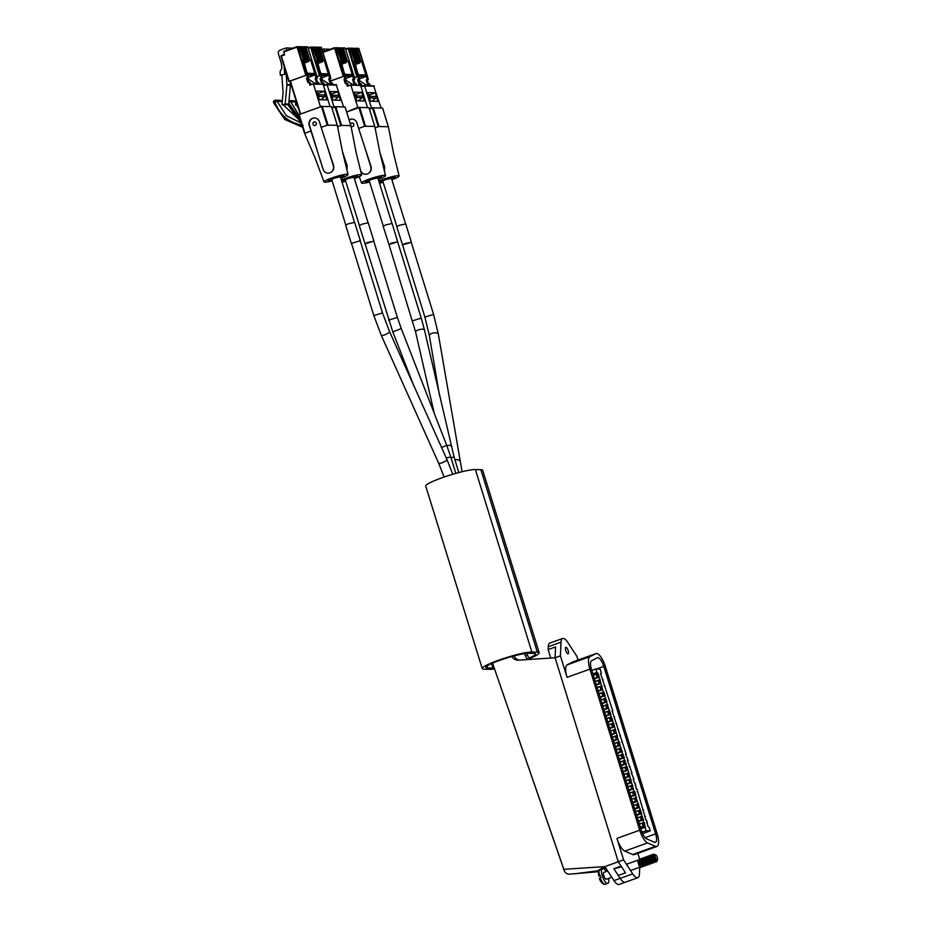<?xml version="1.0" encoding="UTF-8"?>
<svg xmlns="http://www.w3.org/2000/svg" width="931" height="931" viewBox="0 0 931 931"><rect width="100%" height="100%" fill="white"/><g stroke="black" fill="none" stroke-linecap="round" stroke-linejoin="round"><path stroke-width="1.4" d="M565.943 647.336A3.421 1.152 70.3 0 0 565.792 647.359A3.421 1.152 70.3 0 0 565.792 650.757A3.421 1.152 70.3 0 0 567.957 653.83A3.421 1.152 70.3 0 0 568.108 653.806A3.421 1.152 70.3 0 0 568.096 650.408A3.421 1.152 70.3 0 0 565.943 647.336M619.988 878.445L632.754 873.872L623.572 859.883L616.927 838.389A13.488 4.515 70.3 0 0 624.794 851.097L632.638 854.518A13.488 4.515 70.3 0 0 634.127 854.646L656.937 846.465A13.488 4.515 70.3 0 0 657.193 833.908L605.359 666.433A13.488 4.515 70.3 0 0 596.585 653.504A13.488 4.515 70.3 0 0 595.991 653.597A13.488 4.515 70.3 0 0 595.805 653.667L589.951 656.681A13.488 4.515 70.3 0 0 589.882 669.156L639.725 830.219A13.488 4.515 70.3 0 0 647.604 842.927L655.447 846.337A13.488 4.515 70.3 0 0 656.937 846.465M639.737 867.25L639.434 874.069A12.848 4.306 -109.7 0 1 637.851 877.724A12.848 4.306 -109.7 0 1 637.281 877.805A12.848 4.306 -109.7 0 1 632.754 873.872M603.788 666.387A9.089 3.049 70.3 0 0 597.877 657.67A9.089 3.049 70.3 0 0 597.481 657.728A9.089 3.049 70.3 0 0 597.353 657.786L591.499 660.801A9.089 3.049 70.3 0 0 591.441 669.203L641.296 830.266A9.089 3.049 70.3 0 0 646.603 838.831L654.458 842.241A9.089 3.049 70.3 0 0 655.459 842.334A9.089 3.049 70.3 0 0 655.633 833.862L603.788 666.387L596.515 668.993M573.38 661.708A13.488 4.515 70.3 0 0 573.182 661.766A13.488 4.515 70.3 0 0 572.996 661.848L567.142 664.862A13.488 4.515 70.3 0 0 567.072 677.337L560.415 655.843L561.021 642.146A12.848 4.306 -109.7 0 1 562.615 638.491A12.848 4.306 -109.7 0 1 567.701 642.332L576.883 656.332L578.035 660.032M644.043 826.274L643.065 823.109L642.204 823.085L643.181 826.251L644.043 826.274L640.458 827.554M644.322 822.48L643.67 822.469L642.902 819.99L643.554 820.013L640.982 813.787L641.634 813.799L635.221 795.167L635.873 795.179L634.721 791.466L634.069 791.455L627.029 766.632L625.609 764.13L626.26 764.142L623.689 757.915L624.34 757.939L621.78 751.748L622.432 751.759L620.628 748.012L619.359 741.856L618.708 741.832L613.599 723.224L612.167 720.71L612.831 720.745L610.247 714.496L610.899 714.531L606.407 702.09L607.059 702.125L604.487 695.876L605.138 695.911L603.986 692.187L603.335 692.175L598.226 673.567L596.899 672.415L595.84 668.97L600.158 669.098L601.228 672.543L600.6 673.637L612.784 710.9L612.133 710.888L626.226 754.319L625.562 754.285L628.146 760.534L627.494 760.499L631.986 772.939L631.334 772.905L633.906 779.154L633.255 779.119L634.407 782.831L635.058 782.855L636.327 789.046L636.979 789.057L645.928 820.083L646.58 820.095L647.86 826.286L649.175 827.438L650.245 830.883L645.916 830.766L644.322 822.48L642.599 823.097M642.134 820.071L641.145 816.906L640.284 816.883L641.261 820.048L642.134 820.071L638.538 821.363M642.402 816.289L640.703 816.894M640.214 813.869L639.236 810.715L638.363 810.692L639.341 813.845L640.214 813.869L636.618 815.16M640.481 810.086L638.771 810.703M638.294 807.677L637.316 804.512L636.443 804.489L637.421 807.654L638.294 807.677L634.709 808.958M638.561 803.872L636.827 804.5M636.373 801.475L635.396 798.309L634.523 798.286L635.512 801.451L636.373 801.475L632.789 802.755M636.641 797.669L634.884 798.298M634.453 795.272L633.476 792.118L632.615 792.083L633.592 795.249L634.453 795.272L630.869 796.564M634.721 791.466L632.94 792.095M632.533 789.081L631.555 785.915L630.694 785.892L631.672 789.046L632.533 789.081L628.949 790.361M632.801 785.252L630.997 785.904M630.613 782.878L629.635 779.713L628.774 779.689L629.752 782.855L630.613 782.878L627.029 784.158M630.881 779.049L629.053 779.701M628.693 776.675L627.715 773.51L626.854 773.486L627.831 776.652L628.693 776.675L625.108 777.967M628.949 772.835L627.122 773.498M626.772 770.472L625.795 767.319L624.934 767.295L625.911 770.449L626.772 770.472L623.188 771.764M627.029 766.632L625.178 767.295M624.852 764.281L623.875 761.116L623.014 761.093L623.991 764.258L624.852 764.281L621.268 765.561M625.108 760.429L623.235 761.093M622.944 758.078L621.955 754.913L621.093 754.89L622.071 758.055L622.944 758.078L619.348 759.359M623.188 754.215L621.291 754.901M621.024 751.876L620.046 748.722L619.173 748.687L620.151 751.852L621.024 751.876L617.428 753.167M621.268 748.024L619.394 748.699M619.103 745.684L618.126 742.519L617.253 742.496L618.231 745.65L619.103 745.684L615.519 746.965M619.359 741.856L617.544 742.496M617.183 739.482L616.206 736.316L615.333 736.293L616.322 739.458L617.183 739.482L613.599 740.762M617.439 735.641L615.6 736.305M615.263 733.279L614.285 730.125L613.424 730.09L614.402 733.256L615.263 733.279L611.679 734.571M615.519 729.438L613.657 730.102M613.343 727.076L612.365 723.922L611.504 723.899L612.482 727.053L613.343 727.076L609.758 728.368M613.599 723.224L611.714 723.899M611.423 720.885L610.445 717.72L609.584 717.696L610.561 720.862L611.423 720.885L607.838 722.165M611.679 717.021L609.782 717.696M609.502 714.682L608.525 711.517L607.664 711.493L608.641 714.659L609.502 714.682L605.918 715.962M609.758 710.818L607.838 711.505M607.582 708.479L606.605 705.326L605.744 705.291L606.721 708.456L607.582 708.479L603.998 709.771M607.827 704.604L605.895 705.302M605.662 702.288L604.685 699.123L603.823 699.1L604.801 702.253L605.662 702.288L602.078 703.568M605.906 698.401L603.951 699.1M603.754 696.085L602.764 692.92L601.903 692.897L602.881 696.062L603.754 696.085L600.158 697.366M603.986 692.187L602.008 692.897M601.833 689.883L600.856 686.729L599.983 686.694L600.961 689.859L601.833 689.883L598.237 691.174M602.066 685.984L600.076 686.706M599.913 683.68L598.936 680.526L598.063 680.503L599.04 683.657L599.913 683.68L596.317 684.972L600.646 683.459M600.146 679.781L598.133 680.503M597.993 677.489L597.015 674.323L596.143 674.3L597.132 677.465L597.993 677.489L594.409 678.769M598.226 673.567L596.189 674.3M637.863 853.308L639.62 858.999M618.056 875.501L625.504 872.836L618.254 861.792L555.097 657.752L555.574 646.929L548.126 649.605L550.745 658.042M623.572 859.883L618.254 861.792L555.097 657.752L560.415 655.843M562.615 638.491L549.837 643.065A12.848 4.306 70.3 0 0 548.254 646.719L548.126 649.605M650.245 830.883L642.599 833.629M645.916 830.766L641.971 832.174M644.857 827.31L640.831 828.753M644.822 826.204L640.516 827.74M643.67 822.469L639.364 824.005M642.902 819.99L638.596 821.538M641.762 816.289L637.456 817.837M640.982 813.787L636.676 815.323M639.841 810.075L635.524 811.623M639.062 807.573L634.756 809.12M637.921 803.872L633.604 805.42M637.141 801.37L632.836 802.918M636.001 797.669L631.683 799.205M635.221 795.167L630.915 796.703M634.069 791.455L629.763 793.003M633.301 788.953L628.995 790.5M632.149 785.252L627.843 786.8M631.381 782.75L627.063 784.298M630.229 779.049L625.923 780.585M629.461 776.535L625.143 778.083M628.309 772.835L624.003 774.383M627.541 770.333L623.223 771.88M626.388 766.632L622.083 768.18M625.609 764.13L621.303 765.666M624.468 760.418L620.162 761.965M623.689 757.915L619.383 759.463M622.548 754.215L618.231 755.763M621.78 751.748L617.474 753.284M620.628 748.012L616.31 749.548M619.86 745.533L615.554 747.081M618.708 741.832L614.402 743.38M617.94 739.33L613.622 740.878M616.788 735.618L612.482 737.166M616.019 733.116L611.702 734.664M614.867 729.415L610.561 730.963M614.099 726.913L609.782 728.461M612.947 723.212L608.641 724.749M612.167 720.71L607.862 722.247M611.027 716.998L606.721 718.546M610.247 714.496L605.941 716.044M609.107 710.795L604.789 712.343M608.327 708.293L604.021 709.841M607.187 704.592L602.869 706.129M606.407 702.09L602.101 703.627M605.266 698.378L600.949 699.926M604.487 695.876L600.181 697.424M603.335 692.175L599.029 693.723M602.566 689.673L598.261 691.221M601.414 685.961L597.108 687.509M599.494 679.758L595.188 681.306M598.738 677.291L594.42 678.827M597.574 673.555L593.268 675.091M597.225 672.426L592.919 673.974M596.899 672.415L592.884 673.858M595.84 668.97L591.813 670.413M601.251 673.66L600.67 673.869M603.172 679.863L602.59 680.072M605.092 686.077L604.51 686.287M612.784 710.9L612.202 711.109M614.704 717.114L614.123 717.312M616.625 723.317L616.043 723.527M618.545 729.52L617.963 729.729M620.465 735.734L619.883 735.944M622.385 741.937L621.803 742.147M626.226 754.319L625.644 754.529M628.146 760.534L627.564 760.732M630.066 766.737L629.484 766.946M631.986 772.939L631.404 773.149M633.906 779.154L633.324 779.363M635.826 785.357L635.245 785.566M637.747 791.571L637.165 791.769M643.519 810.191L642.937 810.389M645.439 816.394L644.857 816.603M647.348 822.573L646.766 822.783M597.132 677.465L594.315 678.466M596.143 674.3L593.326 675.312M599.04 683.657L596.224 684.669M598.063 680.503L595.246 681.504M600.961 689.859L598.144 690.872M599.983 686.694L597.167 687.706M602.881 696.062L600.064 697.063M601.903 692.897L599.087 693.909M604.801 702.253L601.985 703.266M603.823 699.1L601.007 700.1M606.721 708.456L603.905 709.469M605.744 705.291L602.927 706.303M608.641 714.659L605.825 715.671M607.664 711.493L604.847 712.506M610.561 720.862L607.745 721.862M609.584 717.696L606.768 718.709M612.482 727.053L609.665 728.065M611.504 723.899L608.688 724.9M614.402 733.256L611.586 734.268M613.424 730.09L610.608 731.103M616.322 739.458L613.506 740.459M615.333 736.293L612.528 737.305M618.231 745.65L615.414 746.662M617.253 742.496L614.437 743.497M620.151 751.852L617.334 752.865M619.173 748.687L616.357 749.699M622.071 758.055L619.255 759.068M621.093 754.89L618.277 755.902M623.991 764.258L621.175 765.259M623.014 761.093L620.197 762.105M625.911 770.449L623.095 771.462M624.934 767.295L622.117 768.296M627.831 776.652L625.015 777.664M626.854 773.486L624.038 774.499M629.752 782.855L626.935 783.855M628.774 779.689L625.958 780.702M631.672 789.046L628.856 790.058M630.694 785.892L627.878 786.893M633.592 795.249L630.776 796.261M632.615 792.083L629.798 793.096M635.512 801.451L632.696 802.464M634.523 798.286L631.718 799.298M637.421 807.654L634.616 808.655M636.443 804.489L633.627 805.501M639.341 813.845L636.525 814.858M638.363 810.692L635.547 811.692M641.261 820.048L638.445 821.061M640.284 816.883L637.467 817.895M643.181 826.251L640.365 827.252M642.204 823.085L639.388 824.098M605.662 867.901L597.446 870.846L604.813 866.61L563.837 869.31L564.093 870.217L492.546 663.175L563.837 869.31C564.582 872.428 566.385 874.046 569.26 874.162L598.214 871.73M597.446 870.846L574.008 873.883M527.027 653.294L527.679 655.424A7.704 7.192 -88.3 0 0 530.495 659.381M528.331 659.52A7.704 7.192 91.7 0 1 525.2 655.354L524.653 653.574M514.028 655.901A7.704 7.192 -88.3 0 0 519.161 660.126M621.571 866.842L613.855 868.739L620.174 878.375A12.859 4.306 70.3 0 0 625.271 882.239A12.859 4.306 70.3 0 0 625.388 882.181M625.271 882.239L619.08 884.45A12.859 4.306 70.3 0 1 613.995 880.598L604.813 866.61L618.254 861.792L621.105 866.144L613.855 868.739M555.097 657.752L518.451 660.172A7.704 7.192 91.7 0 1 511.875 656.483M607.478 870.671L605.895 871.032M605.813 871.02L607.349 870.473M657.1 859.976A2.665 0.896 70.3 0 0 657.461 859.685A2.665 0.896 70.3 0 0 657.158 857.148A2.665 0.896 70.3 0 0 655.785 854.995A2.665 0.896 70.3 0 0 655.54 854.914A2.665 0.896 70.3 0 0 655.366 857.416A2.665 0.896 70.3 0 0 657.1 859.976M655.785 854.995L654.33 854.274C653.55 855.042 653.958 856.811 655.529 859.581L657.239 860.232L655.831 861.78A4.178 1.397 70.3 0 0 656.204 861.897A4.178 1.397 70.3 0 0 656.39 861.862A4.178 1.397 70.3 0 0 656.762 861.443L657.216 860.302M656.832 860.558L657.461 859.685M654.33 854.274L653.923 854.961M604.033 872.359A3.643 1.222 70.3 0 0 603.882 872.382A3.643 1.222 70.3 0 0 603.882 875.99A3.643 1.222 70.3 0 0 606.174 879.248A3.643 1.222 70.3 0 0 606.337 879.225A3.643 1.222 70.3 0 0 606.477 879.143M642.064 866.424L641.215 867.261L638.829 865.085L637.968 861.152L639.434 859.092C638.643 861.571 639.772 864.096 642.832 866.691L640.179 864.562L638.829 860.488M638.329 860.069L637.968 861.152A3.643 1.222 70.3 0 0 638.922 864.829A3.643 1.222 70.3 0 0 640.726 866.866M603.381 883.647A6.854 2.293 -109.7 0 1 599.366 878.364L600.251 877.886A8.03 2.688 70.3 0 0 605.034 884.287A8.03 2.688 70.3 0 0 605.383 884.229L607.815 883.368A8.03 2.688 70.3 0 0 608.595 878.422M599.366 878.364L600.798 877.689A8.03 2.688 -109.7 0 1 600.006 875.105L598.575 875.78L598.563 870.45M601.566 869.368A8.03 2.688 70.3 0 0 603.032 877.886A8.03 2.688 70.3 0 0 607.466 883.414A8.03 2.688 70.3 0 0 607.815 883.368M606.139 871.567A8.03 2.688 70.3 0 0 603.754 868.588M641.296 867.261L640.877 867.389A4.178 1.397 -109.7 0 1 638.829 865.085M643.949 865.749L643.1 866.586C640.039 864.003 638.91 861.478 639.702 858.999L640.749 859.697M642.611 859.93L643.554 862.56M645.823 865.074L644.985 865.911C641.925 863.328 640.796 860.803 641.587 858.324L642.634 859.022M645.067 865.911L642.053 863.887L640.784 860.907L641.319 858.417C640.528 860.896 641.657 863.421 644.706 866.016M647.708 864.399L646.859 865.236C643.81 862.653 642.669 860.128 643.461 857.649L644.52 858.347M645.951 857.847L646.382 858.58M647.324 861.21L647.522 862.385M646.94 865.236L643.938 863.212L642.669 860.244L643.193 857.742C642.402 860.221 643.542 862.746 646.591 865.341M649.594 863.724L648.744 864.573C645.683 861.978 644.555 859.453 645.346 856.974L646.393 857.684M648.826 864.562L645.823 862.537L644.555 859.569L645.078 857.067C644.287 859.546 645.416 862.071 648.476 864.666M651.467 863.049L650.629 863.898C647.569 861.303 646.44 858.778 647.231 856.299L648.279 857.009M649.71 856.497L650.141 857.23M651.083 859.86L651.293 861.035M650.711 863.887L647.697 861.862L646.44 858.894L646.964 856.392C646.172 858.871 647.301 861.396 650.362 863.991M653.353 862.374L652.503 863.223C649.454 860.628 648.325 858.103 649.116 855.624L650.164 856.334M651.339 859.72L651.502 860.57M652.584 863.212L649.582 861.187L648.313 858.219L648.849 855.717C648.046 858.196 649.186 860.733 652.235 863.316M655.238 861.699L654.388 862.548C651.339 859.953 650.199 857.428 650.99 854.949L652.037 855.659M654.47 862.537L651.467 860.512L650.199 857.544L650.722 855.042C649.931 857.521 651.06 860.058 654.121 862.641M655.831 861.78C652.968 858.685 651.991 856.183 652.875 854.274L653.969 855.077L653.527 856.345L654.796 859.313L656.588 860.779L657.158 860.384M656.006 861.966L653.353 859.837L652.084 856.869L652.608 854.367C651.816 856.846 652.945 859.383 656.006 861.966L656.867 861.07L656.006 861.966M599.552 874.896L599.471 876.024A30.281 3.712 -17.2 0 1 598.575 875.78L599.459 875.291A8.03 2.688 70.3 0 1 599.133 870.241M391.939 223.417L377.858 177.937L371.9 179.229L369.188 180.614L383.269 226.105M405.532 223.812L391.451 178.333L385.492 179.625L382.769 181.021L396.85 226.501M368.059 222.718L353.978 177.239L348.019 178.531L345.296 179.916L359.378 225.407M354.467 222.323L340.385 176.843L334.427 178.135L331.715 179.52L345.785 224.999M494.233 668.062A23.1 2.828 -17.2 0 1 492.965 668.097L487.472 667.934A23.1 2.828 -17.2 0 1 485.901 667.422A23.1 2.828 -17.2 0 1 499.726 660.358A23.1 2.828 -17.2 0 1 528.447 653.248L533.94 653.411A23.1 2.828 -17.2 0 1 535.523 653.923A23.1 2.828 -17.2 0 1 529.111 658.077M494.512 668.865A26.941 3.305 -17.2 0 1 489.555 669.319L484.062 669.156A26.941 3.305 -17.2 0 1 482.223 668.563L425.735 486.087A26.941 3.305 -17.2 0 1 441.864 477.836A26.941 3.305 -17.2 0 1 475.38 469.55L480.862 469.713A26.941 3.305 -17.2 0 1 482.712 470.306L539.2 652.782A26.941 3.305 -17.2 0 1 529.541 658.554M482.223 668.563A26.941 3.305 -17.2 0 1 498.353 660.312A26.941 3.305 -17.2 0 1 531.869 652.026L537.35 652.189A26.941 3.305 -17.2 0 1 539.2 652.782M402.576 244.981L405.241 243.491L411.269 242.339M402.588 245.028L396.746 226.687L399.562 225.244L405.718 223.906L411.374 242.153M402.401 244.934L411.258 242.293M388.983 244.585L391.648 243.096L397.665 241.897M388.995 244.632L383.165 226.28L385.969 224.848L392.137 223.51L397.677 241.944M388.809 244.539L397.781 241.757M365.103 243.887L367.768 242.397L373.796 241.245M365.115 243.934L359.273 225.581L362.089 224.15L368.245 222.812L373.901 241.059M364.929 243.841L373.785 241.199M351.336 243.433L360.309 240.664L354.653 222.416L348.497 223.754L345.68 225.186L351.336 243.433L360.192 240.803M319.182 84.197L318.623 82.394L317.541 82.37L318.099 84.162M312.618 84.127L310.57 84.069L309.976 82.149L307.812 82.498L306.485 78.192L307.556 77.797L306.718 75.074L288.796 81.416L280.999 56.244L288.819 81.381L290.123 81.463M322.568 84.337L313.037 84.023L309.825 85.128L308.894 82.114M299.107 46.643L303.727 59.665L303.006 59.642L308.638 77.832L307.556 77.797M324.244 91.296L316.68 91.075L319.345 99.698L326.909 99.92L324.244 91.296L318.39 93.391M323.278 84.721L330.04 106.553M313.549 84.43L320.311 106.274L319.95 107.042L300.248 114.164M289.157 81.23L281.36 56.058L284.583 54.894L283.687 51.403L297.117 46.597M308.638 77.832L307.567 78.216L308.778 82.149M307.567 78.216L306.485 78.192M317.424 82.405L316.214 78.472L317.285 78.088L316.47 75.469M307.556 73.258L306.73 71.652M286.853 50.274L286.131 47.935L280.208 50.065A3.026 2.828 -88.3 0 0 278.416 53.893L281.302 63.227A3.026 2.828 91.7 0 1 281.43 63.843L281.79 67.404A3.026 2.828 91.7 0 1 281.22 69.592L280.708 70.302A3.026 2.828 -88.3 0 0 280.126 72.385L280.359 75.33L286.166 73.84L280.359 75.33M281.872 75.364L283.071 92.355A3.026 2.828 91.7 0 1 283.059 92.879L281.965 104.644L286.411 104.842L288.68 104.028L285.165 103.923L286.923 85.093A3.026 2.828 -88.3 0 0 286.923 84.558L286.166 73.84M284.63 73.793L284.095 66.241M317.285 78.088L316.203 78.053L310.57 59.863L308.58 60.573L308.848 61.434L304.39 63.04L306.311 70.325M313.596 73.468L314.143 75.271L308.475 77.296M307.695 78.658L316.179 84.116M316.203 78.053L315.132 78.437L316.459 82.754L317.541 82.37M300.201 46.666L304.833 59.7L300.422 47.039L299.584 46.701M301.307 46.701L305.938 59.724L301.528 47.074L300.69 46.736M302.412 46.736L307.044 59.759L302.633 47.097L301.784 46.759M303.518 46.771L308.138 59.793L303.727 47.132L302.889 46.794M304.612 46.794L309.243 59.828L304.833 47.167L303.995 46.829M282.896 104.738L285.165 103.923M290.239 81.812L290.437 84.663A3.026 2.828 91.7 0 1 290.425 85.198L288.68 104.028M292.73 48.168L286.131 47.935M310.57 59.863L309.848 59.84L305.938 47.202L305.1 46.864M309.848 59.84L307.858 60.562L309.243 59.828M308.743 59.805L306.753 60.527L308.138 59.793M307.649 59.782L305.659 60.492L307.044 59.759M306.543 59.747L303.948 60.445L305.938 59.724M305.438 59.712L303.25 60.422M303.203 60.282L304.833 59.7M304.332 59.677L303.157 60.108M303.087 59.898L303.727 59.665M308.58 60.573L307.858 60.562M308.848 61.434L303.518 61.283M320.904 99.745L324.744 96.603A0.908 0.85 -88.3 0 0 324.244 94.974L317.832 94.787A0.908 0.85 91.7 0 1 318.321 96.359M318.821 94.811L318.332 93.205L317.331 93.181M316.214 78.472L315.132 78.437M290.018 81.113L300.236 114.106L290.018 81.113L306.718 75.074M315.178 125.464A1.815 1.699 -88.3 0 0 314.701 121.914A1.815 1.699 -88.3 0 0 312.967 123.998A1.815 1.699 -88.3 0 0 315.178 125.464M340.641 177.658A8.332 1.024 162.8 0 0 344.016 175.715A8.332 1.024 162.8 0 0 333.077 178.089A8.332 1.024 162.8 0 0 328.084 180.649A8.332 1.024 162.8 0 0 331.96 180.346M304.565 133.331L298.758 114.688L321.439 106.506L327.223 125.185L321.172 127.361L319.484 121.891A5.761 5.377 -88.3 0 0 312.688 118.26A5.761 5.377 -88.3 0 0 309.267 125.557L323.057 169.244A5.761 5.377 -88.3 0 0 329.865 172.875A5.761 5.377 -88.3 0 0 333.275 165.578L327.363 146.458L333.624 165.59C334.299 169.023 333.065 171.455 329.923 172.875L328.003 173.166M314.678 117.969A5.761 5.377 -88.3 0 0 309.546 125.569L317.145 150.124M327.223 125.185L337.266 125.278L331.506 106.646M332.134 180.893A12.58 1.548 -17.2 0 1 331.273 181.114A12.58 1.548 -17.2 0 1 324.035 181.906A12.58 1.548 -17.2 0 1 340.827 175.249A12.58 1.548 -17.2 0 1 348.066 174.469A12.58 1.548 -17.2 0 1 340.816 178.217M302.656 127.291L284.816 119.459L273.539 102.689L274.575 101.968C279.789 115.723 289.273 123.544 303.041 125.429M302.947 125.115C289.366 123.206 279.998 115.456 274.843 101.863L277.112 101.351L286.422 115.758L301.376 123.125M283.105 104.738L300.829 121.379L283.001 104.738M282.128 102.91L281.534 101.479L277.112 101.351A1.815 1.699 91.7 0 0 275.588 100.199A1.815 1.815 0 0 0 274.924 100.304A1.815 0.605 70.3 0 0 274.843 101.863L274.575 101.968A1.815 0.605 70.3 0 1 274.645 100.397A1.815 1.815 0 0 0 273.539 102.689L284.746 119.459L302.668 127.291M321.172 127.361L327.363 146.458M304.588 133.389L310.954 131.015M321.439 106.506L331.483 106.588M279.998 100.327A1.815 1.815 0 0 1 281.639 101.479L281.534 101.479A1.815 1.699 91.7 0 0 279.998 100.327L275.588 100.199A1.815 1.699 91.7 0 0 274.994 100.292A1.815 0.605 70.3 0 0 274.924 100.304L274.645 100.397A1.815 0.605 70.3 0 1 274.726 100.385L274.854 100.35M332.763 84.593L332.204 82.789L331.133 82.766L331.692 84.57M326.211 84.523L324.163 84.465L323.557 82.545L321.404 82.894L320.066 78.588L321.148 78.204L320.299 75.469L316.819 76.586M323.069 84.418L322.487 82.51M312.688 47.039L317.32 60.061L316.598 60.038L322.231 78.227L321.148 78.204M337.837 91.692L330.272 91.471L332.937 100.094L340.502 100.315L337.837 91.692L331.971 93.787M336.149 84.733L343.632 106.949M323.523 85.489L327.142 84.826L333.903 106.669L331.96 108.008L335.777 106.716L345.098 107.042M322.231 78.227L321.148 78.611L322.37 82.545M321.148 78.611L320.066 78.588M331.017 82.801L329.795 78.867L330.877 78.483L330.063 75.865M321.137 73.654L320.311 72.048M330.877 78.483L329.795 78.448L324.163 60.259L322.173 60.969L322.44 61.842L317.983 63.436L319.903 70.721M327.177 73.863L327.735 75.667L322.068 77.692M321.288 79.054L329.772 84.512M329.795 78.448L328.724 78.832L330.051 83.15L331.133 82.766M313.794 47.062L318.425 60.096L314.015 47.434L313.177 47.097M314.899 47.097L319.531 60.131L315.12 47.469L314.271 47.132M316.005 47.132L320.625 60.154L316.214 47.504L315.376 47.167M317.099 47.167L321.73 60.189L317.32 47.528L316.482 47.19M318.204 47.202L322.836 60.224L318.425 47.562L317.587 47.225M295.988 100.408L295.558 105.04L297.466 105.156M296.489 105.133L297.361 104.819M324.163 60.259L323.441 60.236L319.519 47.597L318.681 47.26M323.441 60.236L321.451 60.957L322.836 60.224M322.335 60.212L320.345 60.922L321.73 60.189M321.23 60.178L318.635 60.876L320.625 60.154M320.136 60.143L318.146 60.852L319.531 60.131M319.03 60.108L316.843 60.818M316.796 60.678L318.425 60.096M317.925 60.084L316.738 60.503M316.68 60.294L317.32 60.061M322.173 60.969L321.451 60.957M322.44 61.842L317.11 61.679M334.497 100.141L338.337 96.999A0.908 0.85 -88.3 0 0 337.848 95.369L331.413 95.183A0.908 0.85 91.7 0 1 331.901 96.754M337.848 95.369A0.908 0.85 -88.3 0 0 337.837 95.369L331.413 95.183M332.414 95.206L331.913 93.6L330.924 93.577M329.795 78.867L328.724 78.832M316.854 76.703L320.299 75.469M354.234 178.054A8.332 1.024 162.8 0 0 357.597 176.11A8.332 1.024 162.8 0 0 346.669 178.496A8.332 1.024 162.8 0 0 341.677 180.986M337.592 126.732L341.561 125.394L350.859 125.673L345.075 106.995M341.351 179.939A12.58 1.548 -17.2 0 1 354.42 175.645A12.58 1.548 -17.2 0 1 361.659 174.865A12.58 1.548 -17.2 0 1 354.408 178.612M345.727 181.301A12.58 1.548 -17.2 0 1 344.854 181.51A12.58 1.548 -17.2 0 1 342.038 182.139M346.809 169.779A5.761 5.377 -88.3 0 0 346.867 165.986L342.515 151.904M342.387 151.276L347.216 165.986L346.914 170.175M299.666 120.879L287.691 104.377M288.854 102.107L290.705 101.747L298.886 115.095M298.467 108.415L296.582 105.133M295.721 103.306L295.127 101.875L290.705 101.747A1.815 1.699 91.7 0 0 289.18 100.595A1.815 1.815 0 0 0 288.994 100.595A1.815 1.699 91.7 0 1 289.18 100.595L293.591 100.723A1.815 1.699 91.7 0 1 295.127 101.875L295.232 101.886A1.815 1.815 0 0 0 293.591 100.723M341.712 181.091A8.332 1.024 162.8 0 0 345.552 180.742M288.691 103.841L300.236 119.447M356.654 85.291L356.096 83.487L355.014 83.464L355.572 85.268M350.091 85.221L348.043 85.163L347.449 83.243L345.296 83.592L343.958 79.286L345.029 78.902L344.191 76.167L330.447 80.95M360.041 85.431L350.51 85.117L347.298 86.222L346.367 83.208M336.58 47.737L341.212 60.759L340.478 60.736L346.111 78.926L345.029 78.902M361.717 92.39L354.152 92.169L356.817 100.792L364.393 101.014L361.717 92.39L355.863 94.485M360.751 85.815L367.512 107.647M351.022 85.524L357.783 107.368L346.669 111.988L359.669 107.414L368.979 107.74M346.111 78.926L345.04 79.31L346.251 83.243M345.04 79.31L343.958 79.286M354.897 83.499L353.687 79.566L354.758 79.182L353.955 76.563M345.029 74.352L344.202 72.746M324.325 51.368L323.604 49.029L322.103 49.576M354.758 79.182L353.675 79.147L348.043 60.957L346.053 61.667L346.32 62.54L341.863 64.134L343.795 71.419M351.068 74.561L351.615 76.365L345.948 78.39M345.168 79.752L353.652 85.21M353.675 79.147L352.605 79.531L353.943 83.848L355.014 83.464M337.674 47.76L342.305 60.794L337.895 48.133L337.057 47.795M338.779 47.795L343.411 60.829L339 48.168L338.162 47.83M339.885 47.83L344.517 60.852L340.106 48.203L339.268 47.865M340.99 47.865L345.61 60.887L341.2 48.226L340.362 47.888M342.084 47.9L346.716 60.922L342.305 48.261L341.468 47.923M330.202 49.262L323.604 49.029M348.043 60.957L347.321 60.934L343.411 48.296L342.573 47.958M347.321 60.934L345.331 61.655L346.716 60.922M346.216 60.911L343.632 61.597L345.61 60.887M345.122 60.876L342.527 61.574L344.517 60.852M344.016 60.841L342.026 61.551L343.411 60.829M342.911 60.806L340.723 61.516M340.676 61.376L342.305 60.794M341.817 60.783L340.63 61.202M340.56 60.992L341.212 60.759M346.053 61.667L345.331 61.655M346.32 62.54L340.99 62.377M358.377 100.839L362.217 97.697A0.908 0.85 -88.3 0 0 361.717 96.068L355.305 95.881A0.908 0.85 91.7 0 1 355.793 97.452M356.294 95.905L355.805 94.299L354.804 94.275M353.687 79.566L352.605 79.531M330.482 81.078L344.191 76.167M350.999 126.197A1.815 1.699 -88.3 0 0 353.803 124.556A1.815 1.699 -88.3 0 0 350.487 124.347M378.114 178.752A8.332 1.024 162.8 0 0 381.489 176.809A8.332 1.024 162.8 0 0 370.55 179.194A8.332 1.024 162.8 0 0 365.557 181.743A8.332 1.024 162.8 0 0 369.444 181.44M358.912 107.6L364.696 126.279L358.644 128.455L356.957 122.985A5.761 5.377 -88.3 0 0 349.102 119.878M352.151 119.075A5.761 5.377 -88.3 0 0 349.16 120.041M364.696 126.279L374.739 126.372L368.967 107.693M369.607 181.999A12.58 1.548 -17.2 0 1 368.746 182.208A12.58 1.548 -17.2 0 1 361.507 183A12.58 1.548 -17.2 0 1 378.3 176.343A12.58 1.548 -17.2 0 1 385.539 175.563A12.58 1.548 -17.2 0 1 378.289 179.311M367.338 173.969A5.761 5.377 -88.3 0 0 370.747 166.684L364.836 147.552L371.097 166.684C371.772 170.117 370.538 172.549 367.396 173.969L365.476 174.272A5.761 5.377 -88.3 0 0 367.338 173.969M359.913 168.325L360.541 170.338A5.761 5.377 -88.3 0 0 365.476 174.272M358.644 128.455L364.836 147.552M370.247 85.687L369.688 83.895L368.606 83.86L369.165 85.664M363.684 85.617L361.635 85.559L361.042 83.639L358.877 83.988L357.551 79.682L358.621 79.298L357.772 76.563L354.292 77.68M360.541 85.512L359.96 83.604M350.161 48.133L354.792 61.155L354.071 61.132L359.703 79.321L358.621 79.298M375.309 92.786L367.745 92.565L370.41 101.188L377.974 101.409L375.309 92.786L369.456 94.892M373.634 85.827L381.105 108.043M360.995 86.583L364.615 85.92L371.376 107.763L369.432 109.102L373.261 107.81L382.594 108.101L388.378 126.779L393.592 153.51L399.131 175.959A12.58 1.548 -17.2 0 1 391.881 179.706M359.703 79.321L358.621 79.717L359.843 83.65M358.621 79.717L357.551 79.682M368.49 83.895L367.268 79.961L368.35 79.577L367.536 76.959M358.61 74.748L357.783 73.142M368.35 79.577L367.268 79.542L361.635 61.353L359.645 62.074L359.913 62.936L355.456 64.53L357.376 71.827M364.649 74.957L365.208 76.761L359.541 78.798M358.761 80.147L367.245 85.605M367.268 79.542L366.197 79.938L367.524 84.244L368.606 83.86M351.266 48.168L355.898 61.19L351.487 48.528L350.65 48.191M352.372 48.191L357.004 61.225L352.593 48.563L351.755 48.226M353.477 48.226L358.098 61.248L353.687 48.598L352.849 48.261M354.571 48.261L359.203 61.283L354.792 48.621L353.955 48.284M355.677 48.296L360.309 61.318L355.898 48.656L355.06 48.319M361.635 61.353L360.914 61.33L357.004 48.691L356.166 48.354M360.914 61.33L358.924 62.051L360.309 61.318M359.808 61.306L357.213 61.993L359.203 61.283M358.703 61.271L356.119 61.97L358.098 61.248M357.609 61.237L355.619 61.946L357.004 61.225M356.503 61.202L354.315 61.912M354.269 61.772L355.898 61.19M355.398 61.178L354.211 61.597M354.152 61.388L354.792 61.155M359.645 62.074L358.924 62.051M359.913 62.936L354.583 62.773M371.969 101.235L375.81 98.092A0.908 0.85 -88.3 0 0 375.321 96.463L368.885 96.277A0.908 0.85 91.7 0 1 369.386 97.86M375.321 96.463A0.908 0.85 -88.3 0 0 375.309 96.463L368.885 96.277M369.886 96.3L369.398 94.694L368.397 94.671M367.268 79.961L366.197 79.938M354.327 77.797L357.772 76.563M391.707 179.148A8.332 1.024 162.8 0 0 395.081 177.204A8.332 1.024 162.8 0 0 384.142 179.59A8.332 1.024 162.8 0 0 379.15 182.08M375.065 127.838L379.033 126.488L388.332 126.767L382.548 108.089M378.824 181.033A12.58 1.548 -17.2 0 1 391.893 176.739A12.58 1.548 -17.2 0 1 399.131 175.959M383.2 182.395A12.58 1.548 -17.2 0 1 382.327 182.604A12.58 1.548 -17.2 0 1 379.511 183.244M384.282 170.873A5.761 5.377 -88.3 0 0 384.34 167.08L379.988 152.998M379.86 152.37L384.689 167.091L384.387 171.269M379.185 182.185A8.332 1.024 162.8 0 0 383.025 181.836M595.805 653.667L572.996 661.848M589.882 669.156L567.072 677.337M589.951 656.681L567.142 664.862M639.725 830.219L616.927 838.389M647.604 842.927L624.794 851.097M655.447 846.337L632.638 854.518M655.633 833.862L645.102 837.632M548.254 646.719L561.021 642.146M613.995 880.598L620.174 878.375M527.679 655.424L525.2 655.354M654.877 861.419L652.91 859.988L651.642 857.02L652.096 855.752M652.992 862.094L651.025 860.663L649.757 857.695L650.141 856.369M651.106 862.769L649.151 861.338L647.883 858.37L648.325 857.09M648.791 857.695L649.745 860.337M649.233 863.444L647.266 862.013L645.998 859.045L646.37 857.719M647.348 864.119L645.381 862.688L644.112 859.72L644.496 858.394M645.032 859.045L645.986 861.687M645.462 864.794L643.496 863.363L642.227 860.395L642.611 859.069M643.577 865.469L641.622 864.038L640.353 861.07L640.726 859.744M641.703 866.144L639.737 864.713L638.468 861.745L638.841 860.419M640.481 864.992L640.435 865.853M655.529 859.581L653.888 855.1M648.663 856.869L650.327 861.373M450.965 457.575L454.095 457.156L424.443 329.9A4.539 1.431 167.1 0 0 418.147 329.97A4.539 1.431 167.1 0 0 415.587 331.936L388.925 244.388M424.443 329.9L421.254 318.123L412.584 320.799M451.093 446.019A4.539 1.431 167.1 0 0 446.799 445.542M462.09 471.738L438.35 334.159A4.539 2.013 170.4 0 0 431.891 333.356A4.539 2.013 170.4 0 0 429.389 335.672L424.897 317.075L402.518 244.783M438.35 334.159L433.567 314.387L424.897 317.075M459.821 461.031A4.539 2.013 170.4 0 0 454.922 459.809M441.608 447.602L446.682 445.262L450.802 457.051L446.228 457.889M446.682 445.262L401.273 328.596L392.812 331.89L365.045 243.689M401.273 328.596L397.374 317.424L388.692 320.101M452.78 474.263L446.973 459.553A4.539 0.966 155.8 0 1 441.783 462.882A4.539 0.966 155.8 0 1 438.687 463.277L381.279 335.358L373.831 315.586L351.453 243.294M446.973 459.553L389.577 331.634A4.539 0.966 155.8 0 1 384.375 334.962A4.539 0.966 155.8 0 1 381.279 335.358M389.577 331.634L382.501 312.897L373.831 315.586M486.913 666.107L487.472 667.934M475.38 469.55L531.869 652.026M480.862 469.713L537.35 652.189M491.58 663.594L492.965 668.097M299.817 47.016L297.873 46.969L306.578 75.074M320.311 106.274L322.126 106.32M305.822 75.26L297.129 47.155L283.676 51.973M307.893 47.306L316.621 75.376L307.87 47.26L305.938 47.202M305.415 46.783L307.358 46.841A0.605 0.605 0 0 1 307.917 47.272L307.16 46.876M281.36 56.058L280.999 56.244A0.605 0.605 0 0 1 281.371 55.488L284.432 54.394L281.36 56.058M283.687 51.403L297.14 46.585A0.605 0.605 0 0 1 297.361 46.55L297.873 46.969L297.129 47.155L299.293 46.608M286.923 85.093L290.425 85.198M286.923 84.558L290.437 84.663M314.143 75.271L307.789 75.085M314.503 74.503L307.544 74.294M314.306 73.852L307.346 73.642M324.744 96.603L318.332 96.417M281.348 55.511L281.022 56.209M290.379 80.927L300.608 113.978M299.13 114.501L304.903 133.18M322.196 106.32L327.98 124.998M313.41 47.423L311.466 47.365L320.171 75.469M333.903 106.669L335.719 106.728M336.871 85.117L327.142 84.826M319.414 75.655L310.71 47.551L308.277 48.424M330.168 75.76L321.463 47.656L319.519 47.597M321.474 47.702L321.509 47.667A0.605 0.605 0 0 0 320.951 47.237L330.202 75.772M308.114 47.912L310.721 46.981A0.605 0.605 0 0 1 310.942 46.946L311.466 47.365L310.71 47.551L312.886 47.004M308.114 47.923L310.698 46.992M327.735 75.667L321.381 75.481M328.096 74.899L321.137 74.689M327.898 74.247L320.927 74.049M338.337 96.999L331.925 96.812M320.753 47.272L319.007 47.178M335.032 106.902L340.816 125.58M335.777 106.716L341.561 125.394M300.085 118.959L288.761 103.19M337.29 48.109L335.346 48.063L344.051 76.167M357.783 107.368L359.599 107.426M343.295 76.354L334.601 48.249L322.976 52.415M345.366 48.4L354.094 76.47L345.354 48.354L343.411 48.296M342.887 47.877L344.831 47.935A0.605 0.605 0 0 1 345.389 48.365L344.633 47.97M334.59 47.69L322.824 51.915L334.613 47.679A0.605 0.605 0 0 1 334.834 47.644L335.346 48.063L334.601 48.249L336.778 47.702M351.615 76.365L345.261 76.179M351.976 75.597L345.017 75.388M351.778 74.946L344.819 74.748M362.217 97.697L355.805 97.511M359.669 107.414L365.452 126.092M350.882 48.517L348.939 48.459L357.644 76.563M371.376 107.763L373.191 107.821M374.343 86.211L364.615 85.92M356.887 76.749L348.182 48.645L345.75 49.518M367.64 76.854L358.935 48.749L357.004 48.691M358.959 48.796L358.982 48.761A0.605 0.605 0 0 0 358.423 48.331L367.675 76.866M348.194 48.075A0.605 0.605 0 0 1 348.427 48.04L345.599 49.017L350.359 48.098M365.208 76.761L358.854 76.575M365.569 75.993L358.61 75.783M365.371 75.341L358.412 75.143M375.81 98.092L369.398 97.906M358.226 48.365L356.48 48.272M372.505 107.996L378.289 126.674M373.261 107.81L379.033 126.488M595.991 653.597L573.182 661.766M625.143 882.274L637.851 877.724M606.337 879.225L611.807 877.27M630.566 870.543L639.713 867.261M603.882 872.382L607.699 871.009M626.47 864.282L638.201 860.081M605.383 884.229L604.545 884.369C602.101 883.612 600.379 881.61 599.355 878.352M454.095 457.156L458.867 472.552M434.277 413.399L415.587 331.936M421.254 318.123L397.607 241.699M439.572 395.838L429.389 335.672M433.567 314.387L411.188 242.095M397.374 317.424L373.715 241.001M413.224 384.352L392.812 331.89M450.802 457.051L455.853 473.379M382.501 312.897L360.134 240.605M444.122 477.044L438.687 463.277M313.037 84.023L322.766 84.302M313.782 73.433L307.218 73.246M324.256 94.974L317.832 94.787M348.066 174.469L342.527 152.009L337.313 125.289L331.529 106.611M298.758 114.688L304.542 133.366L314.794 157.211L324.035 181.906M281.639 101.479L282.151 102.713M326.618 84.418L336.347 84.698M327.375 73.84L320.811 73.642M361.659 174.865L356.119 152.405L350.906 125.685L345.122 107.007M287.598 104.412L299.573 120.855M295.232 101.886L295.732 103.108M296.686 105.133L298.374 108.124M350.51 85.117L360.239 85.396M351.255 74.538L344.691 74.34M361.728 96.068L355.305 95.881M385.539 175.563L380.011 153.103L374.786 126.383L369.002 107.705M361.507 183L359.261 176.611M364.091 85.512L373.82 85.792M364.847 74.934L358.284 74.736"/></g></svg>
